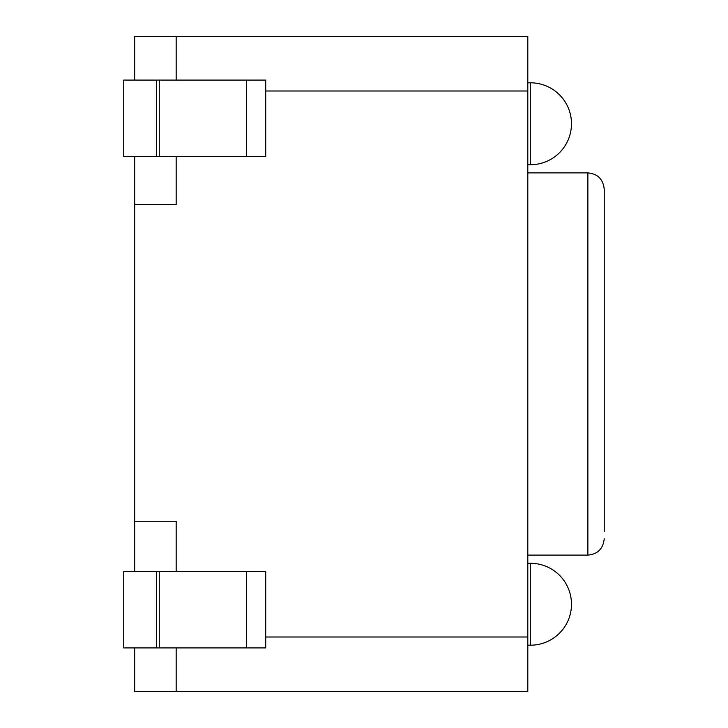<?xml version="1.0" encoding="UTF-8"?>
<svg xmlns="http://www.w3.org/2000/svg" width="728" height="728" viewBox="0 0 728 728"><rect width="100%" height="100%" fill="white"/><g stroke="black" fill="none" stroke-linecap="round" stroke-linejoin="round"><path stroke-width="1.09" d="M604.24 531.64L604.24 189.28L604.24 531.64M176.176 647.92L176.176 691.6L527.8 691.6L527.8 36.4L176.176 36.4L176.176 80.08M176.176 691.6L134.68 691.6L134.68 647.92M176.176 156.52L176.176 204.568L134.68 204.568L134.68 571.48M176.176 571.48L176.176 521.248L134.68 521.248M176.176 36.4L134.68 36.4L134.68 80.08M156.52 571.48L156.52 647.92L123.76 647.92L123.76 571.48L265.72 571.48L265.72 647.92L246.61 647.92L246.61 571.48M156.52 647.92L246.61 647.92M156.52 156.52L156.52 80.08L123.76 80.08L123.76 156.52L265.72 156.52L265.72 80.08L246.61 80.08L246.61 156.52M156.52 80.08L246.61 80.08M134.68 156.52L134.68 204.568M527.8 172.9L587.86 172.9L587.86 555.1C597.715 554.217 603.175 548.757 604.24 538.72M530.53 123.76L530.53 164.71A40.95 40.95 0 0 0 571.48 123.76A40.95 40.95 0 0 0 530.53 82.81L530.53 123.76M530.53 604.24L530.53 645.19A40.95 40.95 0 0 0 571.48 604.24A40.95 40.95 0 0 0 530.53 563.29L530.53 604.24M527.8 637L265.72 637M265.72 91L527.8 91M159.25 647.92L159.25 571.48M159.25 80.08L159.25 156.52M587.86 172.9C597.715 173.783 603.175 179.243 604.24 189.28M527.8 555.1L587.86 555.1M527.8 164.71L530.53 164.71M527.8 82.81L530.53 82.81L527.8 82.81M527.8 645.19L530.53 645.19L527.8 645.19M527.8 563.29L530.53 563.29"/></g></svg>
